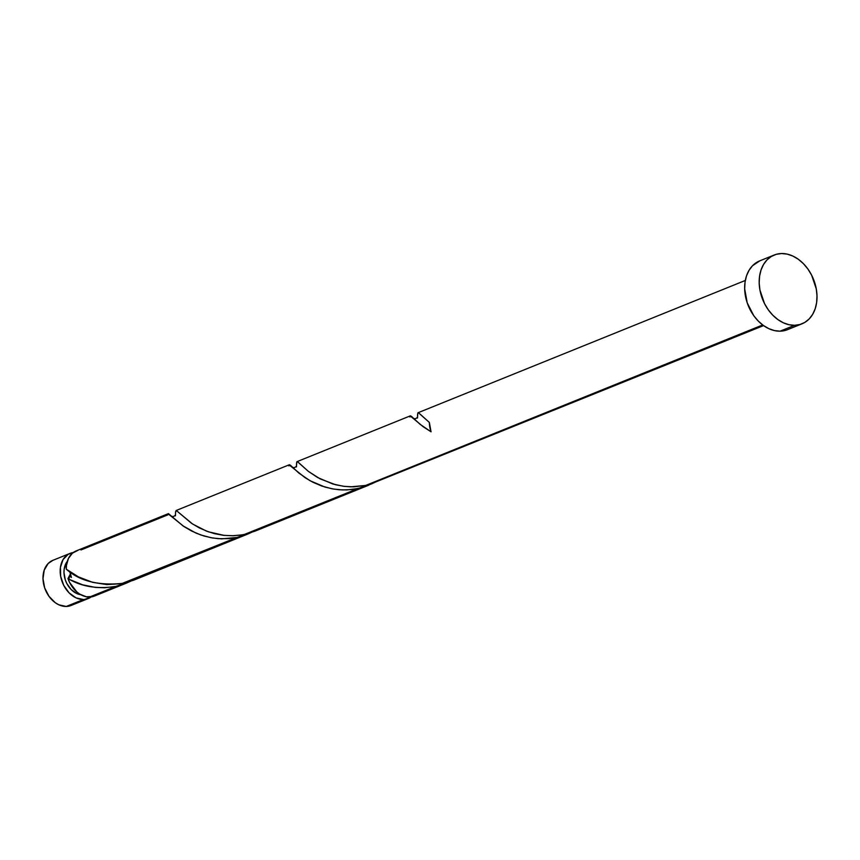 <?xml version="1.0" encoding="UTF-8"?>
<svg xmlns="http://www.w3.org/2000/svg" width="860" height="860" viewBox="0 0 860 860"><rect width="100%" height="100%" fill="white"/><g stroke="black" fill="none" stroke-linecap="round" stroke-linejoin="round"><path stroke-width="1.29" d="M83.431 599.517A24.349 17.952 -112 0 1 61.425 579.554A24.349 17.952 -112 0 1 70.025 553.399A24.349 17.952 -112 0 1 73.229 552.55L68.123 554.356L63.049 559.58L60.436 567.299L60.662 576.34L63.704 585.316L69.101 592.884L76.035 597.872L83.431 599.517L66.252 606.461L91.171 596.926A24.349 17.952 -112 0 1 88.279 598.538A24.349 17.952 -112 0 1 83.431 599.517M70.025 553.399L52.847 560.344A24.349 17.952 68 0 0 44.236 586.499A24.349 17.952 68 0 0 66.252 606.461L58.846 604.817L55.255 602.699L48.977 596.303L44.666 587.875L43 578.683L44.215 570.137L48.139 563.537L52.922 560.312M67.295 561.376A19.479 14.362 68 0 0 65.844 581.349A19.479 14.362 68 0 0 80.765 594.712L76.658 593.486L71.111 589.498L66.8 583.456L65.317 579.93L63.973 572.588L64.177 569.03L67.295 561.376M794.618 325.306A37.098 27.348 -112 0 1 761.078 294.873A37.098 27.348 -112 0 1 774.193 255.022A37.098 27.348 -112 0 1 781.579 253.539A37.098 27.348 -112 0 1 815.119 283.961A37.098 27.348 -112 0 1 801.993 323.812A37.098 27.348 -112 0 1 794.618 325.306L780.095 331.175L794.618 325.306L788.996 324.725L783.342 322.79L777.87 319.565L772.785 315.19L768.292 309.826L764.562 303.666L759.917 289.981L759.187 282.972L759.573 276.2L761.046 269.954L763.562 264.439L767.023 259.892L771.291 256.484L776.204 254.334L781.579 253.539L787.201 254.119L792.855 256.054L798.327 259.269L803.401 263.654L807.895 269.019L811.625 275.168L816.269 288.863L817 295.872L816.624 302.634L815.14 308.89L812.625 314.394L809.174 318.942L804.906 322.36L799.983 324.51L794.618 325.306M774.193 255.022L759.67 260.892A37.098 27.348 68 0 0 746.555 300.742A37.098 27.348 68 0 0 780.095 331.175A37.098 27.348 68 0 0 787.47 329.681L801.993 323.812M417.605 414.273L417.895 412.875L418.755 412.918L429.344 422.432A24.349 17.952 68 0 0 431.043 431.806L423.034 426.614L410.231 415.928M296.582 463.185L296.872 461.788L297.861 461.927L308.407 471.409L317.641 477.536L332.82 483.987L343.355 486.255L350.729 486.835L365.683 485.438L762.702 324.962L369.381 484.513L763.562 325.596M70.369 579.833L67.983 578.554A24.349 17.952 68 0 0 89.526 597.055L115.928 586.38L104.737 587.767L95.471 587.434L82.517 584.779L70.369 579.833M168.313 513.667L76.131 550.938A24.349 17.952 68 0 0 66.284 569.18L78.421 576.888L92.622 582.338L106.78 584.596L121.55 583.682L236.951 537.468L229.48 538.618L218.279 538.683L211.012 537.704L200.767 534.952L191.629 531.039L183.922 526.513L168.141 513.828M175.558 512.098L176.407 510.582L191.651 523.396L199.348 527.922L208.475 531.835L224.148 535.393L233.436 535.737L240.95 535.038L244.659 534.35L357.975 488.555L346.741 489.942L339.291 489.77L332.035 488.792L321.79 486.04L312.653 482.127L304.945 477.601L289.154 464.905M117.777 585.95L89.526 597.055A24.349 17.952 68 0 0 94.374 596.077L126.785 582.972L117.777 585.95M130.236 581.392L126.785 582.972M80.969 549.959L167.883 514.828L168.452 513.646L182.965 525.869L196.048 533.114L203.949 535.984L212.527 537.973L221.557 538.865L236.951 537.468L123.646 583.263L133.762 580.156L247.067 534.361L236.951 537.468L250.873 532.663M251.26 532.48L247.809 534.049M372.283 483.567L357.975 488.555L244.659 534.35L241.649 534.92L232.426 535.759L223.299 535.296L214.538 533.662L206.378 531.061L192.629 524.052L176.45 510.603L175.59 511.711L175.472 514.925L175.537 512.549M368.832 485.137L254.786 531.233L244.659 534.35L250.722 532.716L264.224 526.438M385.248 477.526L371.735 483.804L365.683 485.438L353.449 486.846L344.322 486.384L335.561 484.739L320.049 478.837L308.321 471.344L297.474 461.691L296.808 461.895L296.496 466.012L296.56 463.637M409.919 416.992L410.36 415.842L411.553 416.444L420.056 424.292L431.043 431.806L429.344 422.432L418.498 412.768L417.831 412.983L417.519 417.089L417.584 414.713M71.412 577.468L70.466 573.813M70.52 575.49L70.069 576.985M69.198 578.038L67.983 578.554L69.574 582.403L76.862 591.97L79.894 594.196L86.312 596.775L93.052 596.528M77.884 550.368L72.433 553.173L68.478 558.355L66.467 565.299L66.284 569.18C79.776 581.242 98.9 585.929 123.646 583.263L129.699 581.629L143.212 575.361M69.66 571.663L70.456 573.803L67.983 578.554C81.453 586.692 97.438 589.304 115.928 586.38L129.849 581.586M785.47 330.38L780.095 331.175L774.473 330.595L768.818 328.66L763.347 325.435L758.262 321.06L753.768 315.695L747.211 302.838L744.674 288.842L745.05 282.08L746.523 275.823L749.038 270.309L752.5 265.762L759.788 260.849M69.767 605.945L66.252 606.461A24.349 17.952 68 0 0 71.09 605.483L88.279 598.538M417.498 418.035L417.551 416.939C416.659 418.433 415.358 418.96 413.671 418.519M296.474 466.948L296.528 465.851C295.636 467.346 294.335 467.872 292.647 467.431M175.451 515.871L175.515 514.764C174.612 516.258 173.322 516.785 171.624 516.344M288.906 465.916L289.465 464.733L290.54 465.357L299.033 473.215L310.03 480.719L324.973 487.072L333.551 489.06L342.581 489.942L351.804 489.566L360.953 487.835L371.896 483.75M410.36 415.842L297.055 461.637M418.067 412.725L745.319 280.457M289.336 464.755L176.031 510.55"/></g></svg>
